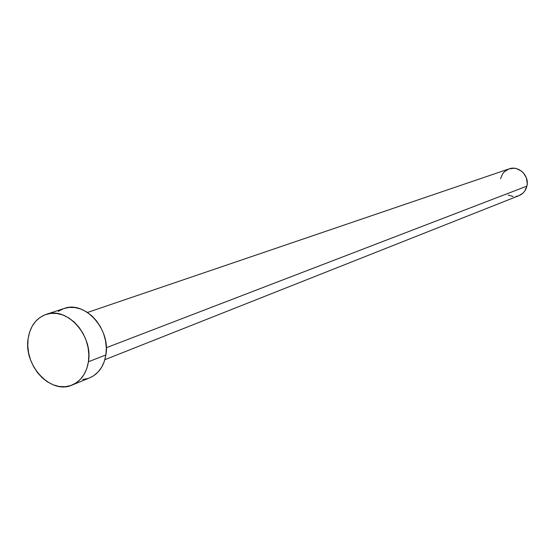 <?xml version="1.0" encoding="UTF-8"?>
<svg xmlns="http://www.w3.org/2000/svg" width="555" height="555" viewBox="0 0 555 555"><rect width="100%" height="100%" fill="white"/><g stroke="black" fill="none" stroke-linecap="round" stroke-linejoin="round"><path stroke-width="0.83" d="M106.31 347.721L526.896 186.133C529.65 175.81 518.599 165.168 509.088 168.886L514.062 168.241L516.698 168.692L521.54 171.148L523.545 173.056L526.369 177.877L527.243 183.386L526.896 186.133L106.31 347.721M72.067 385.059L89.66 377.872C98.513 373.931 103.924 366.286 105.901 354.929L88.439 361.763L105.901 354.929C110.722 329.039 84.665 300.401 64.116 308.476L46.065 314.407C66.815 306.242 93.247 335.435 88.439 361.763C86.469 373.314 81.009 381.077 72.067 385.059C50.991 394.862 23.539 365.565 28.104 338.744C30.081 326.284 36.068 318.175 46.065 314.407M64.047 308.497L68.869 307.449L74.752 307.525L80.697 308.989L86.476 311.806L91.859 315.864L96.632 321.005L100.608 327.041L103.619 333.715L105.547 340.784L106.317 347.943L105.901 354.929L104.319 361.451L101.641 367.257L97.971 372.134L93.469 375.881L89.563 377.913M88.307 378.378L82.688 379.523M58.199 311.411L63.284 308.767M28.104 338.744L29.568 332.195L32.121 326.298L35.673 321.296L40.092 317.377L45.219 314.699L50.866 313.374L56.811 313.464L62.826 314.969L68.681 317.849L74.134 321.99L78.977 327.235L83.014 333.382L86.074 340.18L88.044 347.375L88.842 354.666L88.439 361.763L86.858 368.395L84.159 374.299L80.461 379.245L75.917 383.047L70.7 385.565L65.025 386.717L59.108 386.46L53.162 384.823L47.432 381.868L42.118 377.719L37.421 372.53L33.515 366.501L30.539 359.855L28.596 352.841L27.778 345.716L28.104 338.744M104.874 359.682L518.946 195.665C523.094 193.882 525.745 190.712 526.896 186.133L524.718 191.093L522.963 193.112L518.911 195.679M518.474 195.839L515.914 196.449M513.271 196.512L508.144 195.048M500.534 178.703L502.677 173.757L504.405 171.731L508.859 168.97M87.496 312.458L509.088 168.886"/></g></svg>
